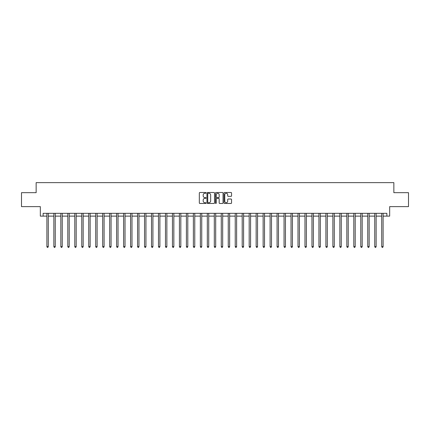 <?xml version="1.0" encoding="UTF-8"?>
<svg xmlns="http://www.w3.org/2000/svg" width="430" height="430" viewBox="0 0 430 430"><rect width="100%" height="100%" fill="white"/><g stroke="black" fill="none" stroke-linecap="round" stroke-linejoin="round"><path stroke-width="0.64" d="M206.072 192.887A0.382 0.382 0 0 0 205.69 192.5L199.869 192.5A0.548 0.548 0 0 0 199.321 193.049L199.321 202.912A0.548 0.548 0 0 0 199.869 203.46L205.69 203.46A0.382 0.382 0 0 0 206.072 203.073A0.382 0.382 0 0 0 205.69 202.691L204.933 202.691A1.752 1.752 0 0 1 203.18 200.939L203.18 200.117A1.752 1.752 0 0 1 204.933 198.364L205.69 198.364A0.382 0.382 0 0 0 206.072 197.977A0.382 0.382 0 0 0 205.69 197.596L204.933 197.596A1.752 1.752 0 0 1 203.18 195.844L203.18 195.021A1.752 1.752 0 0 1 204.933 193.269L205.69 193.269A0.382 0.382 0 0 0 206.072 192.887M231.007 196.365A0.548 0.548 0 0 0 231.555 195.817L231.555 193.049A0.548 0.548 0 0 0 231.007 192.5L224.546 192.5A0.548 0.548 0 0 0 223.998 193.049L223.998 202.912A0.548 0.548 0 0 0 224.546 203.46L231.007 203.46A0.548 0.548 0 0 0 231.555 202.912L231.555 199.568A0.548 0.548 0 0 0 231.007 199.02L228.244 199.02A0.548 0.548 0 0 0 227.696 199.568L227.696 201.224A1.467 1.467 0 0 1 226.228 202.691A1.467 1.467 0 0 1 224.766 201.224L224.766 194.736A1.467 1.467 0 0 1 226.228 193.269A1.467 1.467 0 0 1 227.696 194.736L227.696 195.817A0.548 0.548 0 0 0 228.244 196.365L231.007 196.365M43.124 216.118L43.124 213.328L386.876 213.328L386.876 216.118L389.666 216.118L389.666 206.631L408.5 206.631L408.5 192.678L393.853 192.678L393.853 182.632L36.147 182.632L36.147 192.678L21.5 192.678L21.5 206.631L40.334 206.631L40.334 216.118L46.891 216.118M214.522 193.049A0.548 0.548 0 0 0 213.973 192.5L207.507 192.5A0.548 0.548 0 0 0 206.964 193.049L206.964 202.912A0.548 0.548 0 0 0 207.507 203.46L213.973 203.46A0.548 0.548 0 0 0 214.522 202.912L214.522 193.049M216.027 192.5L222.493 192.5A0.548 0.548 0 0 1 223.036 193.049L223.036 202.912A0.548 0.548 0 0 1 222.493 203.46L219.725 203.46A0.548 0.548 0 0 1 219.176 202.912L219.176 198.913A0.548 0.548 0 0 0 218.628 198.364L216.795 198.364A0.548 0.548 0 0 0 216.247 198.913L216.247 203.073A0.382 0.382 0 0 1 215.865 203.46A0.382 0.382 0 0 1 215.478 203.073L215.478 193.049A0.548 0.548 0 0 1 216.027 192.5M48.284 216.118L53.868 216.118M55.26 216.118L60.84 216.118M62.237 216.118L67.816 216.118M69.214 216.118L74.793 216.118M76.185 216.118L81.77 216.118M83.162 216.118L88.741 216.118M90.139 216.118L95.718 216.118M97.115 216.118L102.695 216.118M104.092 216.118L109.671 216.118M111.064 216.118L116.648 216.118M118.04 216.118L123.62 216.118M125.017 216.118L130.596 216.118M131.994 216.118L137.573 216.118M138.965 216.118L144.55 216.118M145.942 216.118L151.521 216.118M152.919 216.118L158.498 216.118M159.895 216.118L165.475 216.118M166.867 216.118L172.451 216.118M173.844 216.118L179.423 216.118M180.82 216.118L186.4 216.118M187.797 216.118L193.376 216.118M194.768 216.118L200.353 216.118M201.745 216.118L207.325 216.118M208.722 216.118L214.301 216.118M215.699 216.118L221.278 216.118M222.675 216.118L228.255 216.118M229.647 216.118L235.231 216.118M236.624 216.118L242.203 216.118M243.6 216.118L249.18 216.118M250.577 216.118L256.156 216.118M257.548 216.118L263.133 216.118M264.525 216.118L270.104 216.118M271.502 216.118L277.081 216.118M278.479 216.118L284.058 216.118M285.45 216.118L291.035 216.118M292.427 216.118L298.006 216.118M299.404 216.118L304.983 216.118M306.38 216.118L311.96 216.118M313.352 216.118L318.936 216.118M320.329 216.118L325.908 216.118M327.305 216.118L332.885 216.118M334.282 216.118L339.861 216.118M341.259 216.118L346.838 216.118M348.23 216.118L353.815 216.118M355.207 216.118L360.786 216.118M362.184 216.118L367.763 216.118M369.16 216.118L374.74 216.118M376.132 216.118L381.716 216.118M383.108 216.118L386.876 216.118M208.115 193.269A0.382 0.382 0 0 0 207.728 193.65L207.728 202.31A0.382 0.382 0 0 0 208.115 202.691L208.905 202.691A1.752 1.752 0 0 0 210.657 200.939L210.657 195.021A1.752 1.752 0 0 0 208.905 193.269L208.115 193.269M219.176 194.763A1.467 1.467 0 0 0 217.709 193.296A1.467 1.467 0 0 0 216.247 194.763L216.247 197.048A0.548 0.548 0 0 0 216.795 197.596L218.628 197.596A0.548 0.548 0 0 0 219.176 197.048L219.176 194.763M48.353 213.328L48.327 213.398A0.559 0.559 0 0 0 48.284 213.602L48.284 246.643L46.891 246.643L46.891 213.602A0.559 0.559 0 0 0 46.848 213.398L46.822 213.328M48.284 246.643L47.87 247.368L47.311 247.368L46.891 246.643M55.33 213.328L55.303 213.398A0.559 0.559 0 0 0 55.26 213.602L55.26 246.643L53.868 246.643L53.868 213.602A0.559 0.559 0 0 0 53.825 213.398L53.798 213.328M55.26 246.643L54.841 247.368L54.282 247.368L53.868 246.643M62.307 213.328L62.275 213.398A0.559 0.559 0 0 0 62.237 213.602L62.237 246.643L60.84 246.643L60.84 213.602A0.559 0.559 0 0 0 60.802 213.398L60.775 213.328M62.237 246.643L61.818 247.368L61.259 247.368L60.84 246.643M69.284 213.328L69.251 213.398A0.559 0.559 0 0 0 69.214 213.602L69.214 246.643L67.816 246.643L67.816 213.602A0.559 0.559 0 0 0 67.779 213.398L67.746 213.328M69.214 246.643L68.795 247.368L68.236 247.368L67.816 246.643M76.255 213.328L76.228 213.398A0.559 0.559 0 0 0 76.185 213.602L76.185 246.643L74.793 246.643L74.793 213.602A0.559 0.559 0 0 0 74.75 213.398L74.723 213.328M76.185 246.643L75.771 247.368L75.212 247.368L74.793 246.643M83.232 213.328L83.205 213.398A0.559 0.559 0 0 0 83.162 213.602L83.162 246.643L81.77 246.643L81.77 213.602A0.559 0.559 0 0 0 81.727 213.398L81.7 213.328M83.162 246.643L82.743 247.368L82.189 247.368L81.77 246.643M90.209 213.328L90.182 213.398A0.559 0.559 0 0 0 90.139 213.602L90.139 246.643L88.741 246.643L88.741 213.602A0.559 0.559 0 0 0 88.704 213.398L88.677 213.328M90.139 246.643L89.719 247.368L89.16 247.368L88.741 246.643M97.185 213.328L97.153 213.398A0.559 0.559 0 0 0 97.115 213.602L97.115 246.643L95.718 246.643L95.718 213.602A0.559 0.559 0 0 0 95.68 213.398L95.648 213.328M97.115 246.643L96.696 247.368L96.137 247.368L95.718 246.643M104.157 213.328L104.13 213.398A0.559 0.559 0 0 0 104.092 213.602L104.092 246.643L102.695 246.643L102.695 213.602A0.559 0.559 0 0 0 102.652 213.398L102.625 213.328M104.092 246.643L103.673 247.368L103.114 247.368L102.695 246.643M111.133 213.328L111.107 213.398A0.559 0.559 0 0 0 111.064 213.602L111.064 246.643L109.671 246.643L109.671 213.602A0.559 0.559 0 0 0 109.629 213.398L109.602 213.328M111.064 246.643L110.644 247.368L110.091 247.368L109.671 246.643M118.11 213.328L118.083 213.398A0.559 0.559 0 0 0 118.04 213.602L118.04 246.643L116.648 246.643L116.648 213.602A0.559 0.559 0 0 0 116.605 213.398L116.578 213.328M118.04 246.643L117.621 247.368L117.062 247.368L116.648 246.643M125.087 213.328L125.055 213.398A0.559 0.559 0 0 0 125.017 213.602L125.017 246.643L123.62 246.643L123.62 213.602A0.559 0.559 0 0 0 123.582 213.398L123.55 213.328M125.017 246.643L124.598 247.368L124.039 247.368L123.62 246.643M132.058 213.328L132.031 213.398A0.559 0.559 0 0 0 131.994 213.602L131.994 246.643L130.596 246.643L130.596 213.602A0.559 0.559 0 0 0 130.559 213.398L130.526 213.328M131.994 246.643L131.575 247.368L131.016 247.368L130.596 246.643M139.035 213.328L139.008 213.398A0.559 0.559 0 0 0 138.965 213.602L138.965 246.643L137.573 246.643L137.573 213.602A0.559 0.559 0 0 0 137.53 213.398L137.503 213.328M138.965 246.643L138.546 247.368L137.992 247.368L137.573 246.643M146.012 213.328L145.985 213.398A0.559 0.559 0 0 0 145.942 213.602L145.942 246.643L144.55 246.643L144.55 213.602A0.559 0.559 0 0 0 144.507 213.398L144.48 213.328M145.942 246.643L145.523 247.368L144.964 247.368L144.55 246.643M152.989 213.328L152.956 213.398A0.559 0.559 0 0 0 152.919 213.602L152.919 246.643L151.521 246.643L151.521 213.602A0.559 0.559 0 0 0 151.484 213.398L151.457 213.328M152.919 246.643L152.5 247.368L151.94 247.368L151.521 246.643M159.96 213.328L159.933 213.398A0.559 0.559 0 0 0 159.895 213.602L159.895 246.643L158.498 246.643L158.498 213.602A0.559 0.559 0 0 0 158.46 213.398L158.428 213.328M159.895 246.643L159.476 247.368L158.917 247.368L158.498 246.643M166.937 213.328L166.91 213.398A0.559 0.559 0 0 0 166.867 213.602L166.867 246.643L165.475 246.643L165.475 213.602A0.559 0.559 0 0 0 165.432 213.398L165.405 213.328M166.867 246.643L166.453 247.368L165.894 247.368L165.475 246.643M173.913 213.328L173.887 213.398A0.559 0.559 0 0 0 173.844 213.602L173.844 246.643L172.451 246.643L172.451 213.602A0.559 0.559 0 0 0 172.408 213.398L172.382 213.328M173.844 246.643L173.424 247.368L172.865 247.368L172.451 246.643M180.89 213.328L180.858 213.398A0.559 0.559 0 0 0 180.82 213.602L180.82 246.643L179.423 246.643L179.423 213.602A0.559 0.559 0 0 0 179.385 213.398L179.358 213.328M180.82 246.643L180.401 247.368L179.842 247.368L179.423 246.643M187.867 213.328L187.835 213.398A0.559 0.559 0 0 0 187.797 213.602L187.797 246.643L186.4 246.643L186.4 213.602A0.559 0.559 0 0 0 186.362 213.398L186.33 213.328M187.797 246.643L187.378 247.368L186.819 247.368L186.4 246.643M194.838 213.328L194.811 213.398A0.559 0.559 0 0 0 194.768 213.602L194.768 246.643L193.376 246.643L193.376 213.602A0.559 0.559 0 0 0 193.333 213.398L193.306 213.328M194.768 246.643L194.355 247.368L193.796 247.368L193.376 246.643M201.815 213.328L201.788 213.398A0.559 0.559 0 0 0 201.745 213.602L201.745 246.643L200.353 246.643L200.353 213.602A0.559 0.559 0 0 0 200.31 213.398L200.283 213.328M201.745 246.643L201.326 247.368L200.772 247.368L200.353 246.643M208.792 213.328L208.765 213.398A0.559 0.559 0 0 0 208.722 213.602L208.722 246.643L207.325 246.643L207.325 213.602A0.559 0.559 0 0 0 207.287 213.398L207.26 213.328M208.722 246.643L208.303 247.368L207.744 247.368L207.325 246.643M215.769 213.328L215.736 213.398A0.559 0.559 0 0 0 215.699 213.602L215.699 246.643L214.301 246.643L214.301 213.602A0.559 0.559 0 0 0 214.264 213.398L214.231 213.328M215.699 246.643L215.279 247.368L214.72 247.368L214.301 246.643M222.74 213.328L222.713 213.398A0.559 0.559 0 0 0 222.675 213.602L222.675 246.643L221.278 246.643L221.278 213.602A0.559 0.559 0 0 0 221.235 213.398L221.208 213.328M222.675 246.643L222.256 247.368L221.697 247.368L221.278 246.643M229.717 213.328L229.69 213.398A0.559 0.559 0 0 0 229.647 213.602L229.647 246.643L228.255 246.643L228.255 213.602A0.559 0.559 0 0 0 228.212 213.398L228.185 213.328M229.647 246.643L229.228 247.368L228.674 247.368L228.255 246.643M236.694 213.328L236.667 213.398A0.559 0.559 0 0 0 236.624 213.602L236.624 246.643L235.231 246.643L235.231 213.602A0.559 0.559 0 0 0 235.189 213.398L235.162 213.328M236.624 246.643L236.204 247.368L235.645 247.368L235.231 246.643M243.67 213.328L243.638 213.398A0.559 0.559 0 0 0 243.6 213.602L243.6 246.643L242.203 246.643L242.203 213.602A0.559 0.559 0 0 0 242.165 213.398L242.133 213.328M243.6 246.643L243.181 247.368L242.622 247.368L242.203 246.643M250.642 213.328L250.615 213.398A0.559 0.559 0 0 0 250.577 213.602L250.577 246.643L249.18 246.643L249.18 213.602A0.559 0.559 0 0 0 249.142 213.398L249.11 213.328M250.577 246.643L250.158 247.368L249.599 247.368L249.18 246.643M257.618 213.328L257.591 213.398A0.559 0.559 0 0 0 257.548 213.602L257.548 246.643L256.156 246.643L256.156 213.602A0.559 0.559 0 0 0 256.113 213.398L256.087 213.328M257.548 246.643L257.135 247.368L256.576 247.368L256.156 246.643M264.595 213.328L264.568 213.398A0.559 0.559 0 0 0 264.525 213.602L264.525 246.643L263.133 246.643L263.133 213.602A0.559 0.559 0 0 0 263.09 213.398L263.063 213.328M264.525 246.643L264.106 247.368L263.547 247.368L263.133 246.643M271.572 213.328L271.54 213.398A0.559 0.559 0 0 0 271.502 213.602L271.502 246.643L270.104 246.643L270.104 213.602A0.559 0.559 0 0 0 270.067 213.398L270.04 213.328M271.502 246.643L271.083 247.368L270.524 247.368L270.104 246.643M278.543 213.328L278.516 213.398A0.559 0.559 0 0 0 278.479 213.602L278.479 246.643L277.081 246.643L277.081 213.602A0.559 0.559 0 0 0 277.044 213.398L277.011 213.328M278.479 246.643L278.06 247.368L277.5 247.368L277.081 246.643M285.52 213.328L285.493 213.398A0.559 0.559 0 0 0 285.45 213.602L285.45 246.643L284.058 246.643L284.058 213.602A0.559 0.559 0 0 0 284.015 213.398L283.988 213.328M285.45 246.643L285.036 247.368L284.477 247.368L284.058 246.643M292.497 213.328L292.47 213.398A0.559 0.559 0 0 0 292.427 213.602L292.427 246.643L291.035 246.643L291.035 213.602A0.559 0.559 0 0 0 290.992 213.398L290.965 213.328M292.427 246.643L292.008 247.368L291.454 247.368L291.035 246.643M299.473 213.328L299.441 213.398A0.559 0.559 0 0 0 299.404 213.602L299.404 246.643L298.006 246.643L298.006 213.602A0.559 0.559 0 0 0 297.969 213.398L297.942 213.328M299.404 246.643L298.984 247.368L298.425 247.368L298.006 246.643M306.45 213.328L306.418 213.398A0.559 0.559 0 0 0 306.38 213.602L306.38 246.643L304.983 246.643L304.983 213.602A0.559 0.559 0 0 0 304.945 213.398L304.913 213.328M306.38 246.643L305.961 247.368L305.402 247.368L304.983 246.643M313.422 213.328L313.395 213.398A0.559 0.559 0 0 0 313.352 213.602L313.352 246.643L311.96 246.643L311.96 213.602A0.559 0.559 0 0 0 311.917 213.398L311.89 213.328M313.352 246.643L312.938 247.368L312.379 247.368L311.96 246.643M320.398 213.328L320.371 213.398A0.559 0.559 0 0 0 320.329 213.602L320.329 246.643L318.936 246.643L318.936 213.602A0.559 0.559 0 0 0 318.893 213.398L318.866 213.328M320.329 246.643L319.909 247.368L319.356 247.368L318.936 246.643M327.375 213.328L327.348 213.398A0.559 0.559 0 0 0 327.305 213.602L327.305 246.643L325.908 246.643L325.908 213.602A0.559 0.559 0 0 0 325.87 213.398L325.843 213.328M327.305 246.643L326.886 247.368L326.327 247.368L325.908 246.643M334.352 213.328L334.32 213.398A0.559 0.559 0 0 0 334.282 213.602L334.282 246.643L332.885 246.643L332.885 213.602A0.559 0.559 0 0 0 332.847 213.398L332.815 213.328M334.282 246.643L333.863 247.368L333.304 247.368L332.885 246.643M341.323 213.328L341.296 213.398A0.559 0.559 0 0 0 341.259 213.602L341.259 246.643L339.861 246.643L339.861 213.602A0.559 0.559 0 0 0 339.818 213.398L339.791 213.328M341.259 246.643L340.839 247.368L340.281 247.368L339.861 246.643M348.3 213.328L348.273 213.398A0.559 0.559 0 0 0 348.23 213.602L348.23 246.643L346.838 246.643L346.838 213.602A0.559 0.559 0 0 0 346.795 213.398L346.768 213.328M348.23 246.643L347.811 247.368L347.257 247.368L346.838 246.643M355.277 213.328L355.25 213.398A0.559 0.559 0 0 0 355.207 213.602L355.207 246.643L353.815 246.643L353.815 213.602A0.559 0.559 0 0 0 353.772 213.398L353.745 213.328M355.207 246.643L354.788 247.368L354.229 247.368L353.815 246.643M362.254 213.328L362.221 213.398A0.559 0.559 0 0 0 362.184 213.602L362.184 246.643L360.786 246.643L360.786 213.602A0.559 0.559 0 0 0 360.748 213.398L360.716 213.328M362.184 246.643L361.764 247.368L361.205 247.368L360.786 246.643M369.225 213.328L369.198 213.398A0.559 0.559 0 0 0 369.16 213.602L369.16 246.643L367.763 246.643L367.763 213.602A0.559 0.559 0 0 0 367.725 213.398L367.693 213.328M369.16 246.643L368.741 247.368L368.182 247.368L367.763 246.643M376.202 213.328L376.175 213.398A0.559 0.559 0 0 0 376.132 213.602L376.132 246.643L374.74 246.643L374.74 213.602A0.559 0.559 0 0 0 374.697 213.398L374.67 213.328M376.132 246.643L375.718 247.368L375.159 247.368L374.74 246.643M383.178 213.328L383.151 213.398A0.559 0.559 0 0 0 383.108 213.602L383.108 246.643L381.716 246.643L381.716 213.602A0.559 0.559 0 0 0 381.673 213.398L381.646 213.328M383.108 246.643L382.689 247.368L382.13 247.368L381.716 246.643"/></g></svg>
